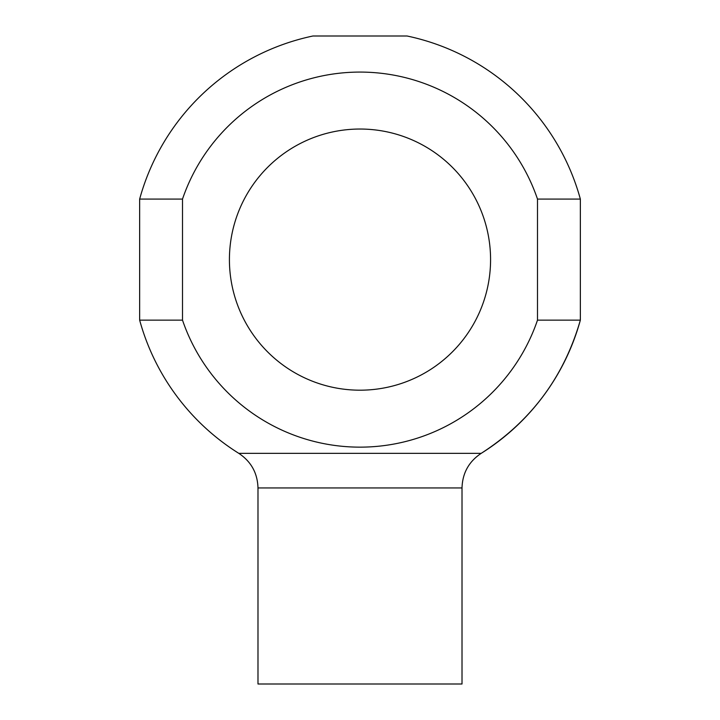<?xml version="1.0" encoding="UTF-8"?>
<svg xmlns="http://www.w3.org/2000/svg" width="720" height="720" viewBox="0 0 720 720"><rect width="100%" height="100%" fill="white"/><g stroke="black" fill="none" stroke-linecap="round" stroke-linejoin="round"><path stroke-width="1.08" d="M537.498 320.139L580.356 320.139L580.356 199.089A228.51 228.51 0 0 0 407.052 36L312.948 36A228.51 228.51 0 0 0 139.644 199.089L182.502 199.089A187.533 187.533 0 0 1 537.498 199.089L537.498 320.139A187.533 187.533 0 0 1 182.502 320.139L182.502 199.089M580.356 199.089L537.498 199.089M257.985 487.953L257.985 684L462.015 684L462.015 487.953C462.456 473.121 468.846 461.592 481.185 453.357L238.815 453.357C251.154 461.592 257.544 473.121 257.985 487.953L462.015 487.953M238.815 453.357A228.51 228.51 0 0 1 139.644 320.139L182.502 320.139M580.356 320.139C563.976 376.965 530.919 421.362 481.185 453.357A228.51 228.51 0 0 0 580.356 320.139M229.419 259.614A130.581 130.581 0 0 1 425.286 146.529A130.581 130.581 0 0 1 425.286 372.699A130.581 130.581 0 0 1 229.419 259.614M139.644 320.139L139.644 199.089"/></g></svg>
